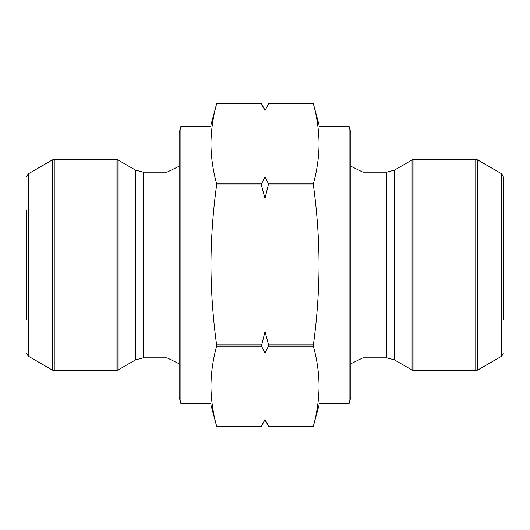<?xml version="1.0" encoding="UTF-8"?>
<svg xmlns="http://www.w3.org/2000/svg" width="530" height="530" viewBox="0 0 530 530"><rect width="100%" height="100%" fill="white"/><g stroke="black" fill="none" stroke-linecap="round" stroke-linejoin="round"><path stroke-width="0.79" d="M265.086 419.641L261.416 426.166L216.631 426.16C212.961 412.83 211.066 399.501 210.94 386.171L210.94 403.648L180.929 403.648L180.929 126.352L179.14 133.03L179.14 396.97L180.929 403.648M264.914 110.359L261.416 103.84L216.631 103.84C212.961 117.17 211.066 130.499 210.94 143.829C211.066 157.152 212.961 170.481 216.631 183.811L216.631 185.023C212.967 211.636 211.066 238.295 210.94 265C211.073 291.672 212.967 318.331 216.631 344.977L216.631 346.189C212.961 359.519 211.066 372.848 210.94 386.171L210.94 404.92L216.631 426.166M261.416 185.023L261.416 183.811L265 177.119L268.584 183.811L265 198.412L261.416 185.023L216.631 185.023M261.416 346.189L265 331.588L268.584 344.977L268.584 346.189L265 352.881L261.416 346.189L216.631 346.189M313.369 426.16C317.039 412.83 318.934 399.501 319.06 386.171L319.06 404.92L313.369 426.166L268.584 426.16L265 419.468L261.416 426.16M268.505 426.027L267.816 424.802M261.495 103.973L262.184 105.198M349.071 403.648L349.071 126.352L350.86 133.03L350.86 396.97L349.071 403.648L319.06 403.648L319.06 386.171C318.934 372.848 317.039 359.519 313.369 346.189L313.369 344.977C317.033 318.331 318.927 291.672 319.06 265C318.934 238.295 317.033 211.636 313.369 185.023L313.369 183.811C317.039 170.481 318.934 157.152 319.06 143.829C318.934 130.499 317.039 117.17 313.369 103.84L268.584 103.84L265 110.531L268.584 103.834M180.929 126.352L210.94 126.352L210.94 386.171M216.631 103.834L210.94 125.08L210.94 143.829M26.5 319.696L26.5 210.304M319.06 386.171L319.06 125.08L313.369 103.834M319.06 143.829L319.06 126.352L349.071 126.352M501.592 173.747L477.676 159.934L477.676 370.066L501.592 356.253L501.592 173.747L503.5 177.047L503.5 319.696M265 331.588L265 352.881M265 177.119L265 198.412M261.416 183.811L216.631 183.811M261.416 344.977L216.631 344.977M313.369 183.811L268.584 183.811M313.369 185.023L268.584 185.023M313.369 344.977L268.584 344.977M313.369 346.189L268.584 346.189M52.324 159.934L28.408 173.747L28.408 356.253L52.324 370.066L52.324 159.934L54.232 159.424L54.232 370.576L116.017 370.576L116.017 159.424L54.232 159.424M135.528 170.097L117.925 159.934L117.925 370.066L135.528 359.903L143.16 357.856L143.16 172.144L135.528 170.097L135.528 359.903M143.16 172.144L167.076 172.144L167.076 357.856L143.16 357.856M350.86 363.766L362.924 357.856L362.924 172.144L350.86 166.234M362.924 357.856L386.84 357.856L386.84 172.144L362.924 172.144M386.84 357.856L394.472 359.903L394.472 170.097L386.84 172.144M394.472 359.903L412.075 370.066L412.075 159.934L394.472 170.097M413.983 159.424L413.983 370.576L475.768 370.576L475.768 159.424L413.983 159.424L412.075 159.934M261.416 426.352L216.631 426.352M261.416 103.648L216.631 103.648M313.369 426.352L268.584 426.352M313.369 103.648L268.584 103.648M167.076 357.856L179.14 363.766M167.076 172.144L179.14 166.234M116.017 159.424L117.925 159.934M116.017 370.576L117.925 370.066M52.324 370.066L54.232 370.576M28.408 173.747L26.5 177.047M28.408 356.253L26.5 352.953M413.983 370.576L412.075 370.066M477.676 159.934L475.768 159.424M475.768 370.576L477.676 370.066M501.592 356.253L503.5 352.953M265 419.959L268.584 426.166M265 110.041L261.416 103.834"/></g></svg>
